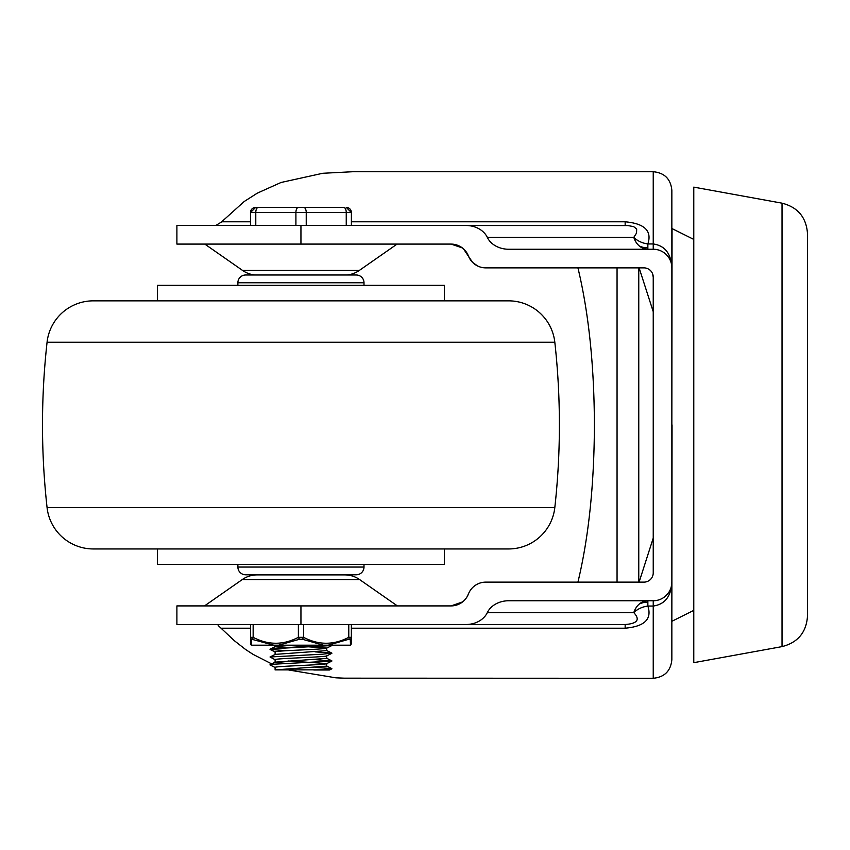 <?xml version="1.0" encoding="UTF-8"?>
<svg xmlns="http://www.w3.org/2000/svg" width="850" height="850" viewBox="0 0 850 850"><rect width="100%" height="100%" fill="white"/><g stroke="black" fill="none" stroke-linecap="round" stroke-linejoin="round"><path stroke-width="1.27" d="M351.358 628.203L625.154 628.203C644.587 626.482 652.152 619.097 647.859 606.05L653.236 606.05C664.912 604.361 671.117 596.392 671.851 582.133A18.604 18.604 0 0 1 653.236 600.748L508.725 600.748A22.961 18.604 180 0 0 492.49 606.188A22.961 18.604 180 0 0 487.316 612.627A22.961 18.604 180 0 1 465.896 624.516L625.154 624.516L351.358 624.516L351.358 637.319L348.776 637.319A2.582 1.19 63.4 0 1 348.957 639.232L350.296 639.232L350.487 645.192L328.142 645.192L348.957 639.232M667.909 593.576L663.34 597.763M656.561 600.44L653.236 600.748L653.236 678.279C664.541 677.174 670.746 670.969 671.851 659.664L671.851 267.867C671.117 253.608 664.912 245.639 653.236 243.95L647.859 243.95C652.162 230.924 644.597 223.539 625.154 221.797L351.39 221.797M487.316 612.627L633.792 612.627A18.604 13.09 -14.6 0 1 647.859 606.05L647.859 600.748A18.604 15.077 -90 0 0 639.242 604.074A18.604 15.077 -90 0 0 637.192 606.188A18.604 15.077 -90 0 0 633.792 612.627C640.326 619.639 637.436 623.602 625.154 624.516L625.154 628.203M666.4 254.702A18.604 18.604 0 0 1 671.851 267.867L671.851 190.336C670.746 179.031 664.541 172.826 653.236 171.721L653.236 249.252A18.604 18.604 0 0 1 666.4 254.702L667.909 256.424M647.243 268.473L645.352 267.973M465.896 624.516L176.896 624.516L176.896 605.912L451.063 605.912A18.604 18.604 0 0 0 468.414 594.023A18.604 18.604 0 0 1 485.764 582.133L643.939 582.133A9.307 9.307 0 0 0 653.236 572.836L653.236 277.164A9.307 9.307 0 0 0 643.939 267.867L485.764 267.867A18.604 18.604 0 0 1 468.414 255.977A18.604 18.604 0 0 0 451.063 244.088L176.896 244.088L176.896 225.484L625.154 225.484L625.154 221.797M577.936 267.867C588.699 312.821 594.182 365.203 594.405 425C594.182 484.797 588.699 537.179 577.936 582.133M477.689 266.018L472.611 262.416L463.473 248.837M672.053 424.894L671.851 621.414L672.053 424.894M672.053 228.586L671.851 424.947L672.053 228.586L693.781 239.413M672.053 228.894L672.031 250.771M637.192 243.812A18.604 15.077 -90 0 0 639.242 245.926A18.604 15.077 -90 0 0 647.859 249.252L647.859 243.95A18.604 13.09 -165.4 0 1 633.792 237.373A18.604 15.077 -90 0 0 637.192 243.812M465.896 225.484A22.961 18.604 180 0 1 487.316 237.373A22.961 18.604 180 0 0 492.49 243.812A22.961 18.604 180 0 0 508.725 249.252L653.236 249.252M653.236 171.721L352.962 171.721L322.734 173.283L281.042 182.484L257.348 193.12L244.173 201.524L221.425 222.041L216.208 225.261M255.074 274.996A25.84 25.84 0 0 1 242.59 270.449L204.808 244.088M242.59 270.449L359.295 270.449A25.84 25.84 0 0 1 346.821 274.996M342.04 574.791L344.803 574.898A25.84 25.84 0 0 1 359.592 579.551L242.292 579.551A25.84 25.84 0 0 1 257.082 574.898L259.856 574.791M344.803 574.898L257.082 574.898M343.527 207.389L255.669 207.389A5.164 5.164 -90 0 0 250.495 212.553L250.495 225.484L250.495 212.553L351.39 212.553L351.39 225.484L627.959 225.569L633.696 226.653L636.682 229.043L636.544 233.081L633.792 237.373L487.316 237.373M218.153 625.472L234.345 640.709L245.661 649.538L252.981 654.319L271.702 663.903M288.756 670.002L335.899 677.822L344.399 678.173L653.236 678.279M462.421 247.956L451.063 244.088M653.236 277.164L652.524 273.583M451.063 605.912L462.602 601.896M463.643 601.014L464.993 599.633M466.947 596.987L468.414 594.023M645.352 582.027L647.243 581.528M671.851 582.133L671.245 586.808M782.032 203.171L693.781 187.127L693.781 662.671L782.032 646.616C797.852 642.568 806.342 632.4 807.5 616.112L807.5 233.686C806.342 217.398 797.852 207.219 782.032 203.171L782.032 646.616M638.764 582.133L638.764 267.867M617.058 582.133L617.058 267.867M508.587 548.951L93.309 548.951A46.516 46.516 0 0 1 47.069 507.556A749.498 749.498 0 0 1 47.069 342.231A46.516 46.516 0 0 1 93.309 300.847L508.587 300.847A46.516 46.516 0 0 1 554.816 342.231A749.498 749.498 0 0 1 554.816 507.556A46.516 46.516 0 0 1 508.587 548.951M502.531 300.847L99.354 300.847L502.531 300.847M157.505 300.847L157.505 285.334L444.38 285.334L444.38 300.847M444.38 548.951L444.38 564.453L157.505 564.453L157.505 548.951M237.883 285.334L237.883 282.752A7.756 7.756 0 0 1 245.639 274.996L356.256 274.996A7.756 7.756 0 0 1 364.002 282.752L364.002 285.334M364.002 564.453L364.002 567.046A7.756 7.756 0 0 1 356.256 574.791L245.639 574.791A7.756 7.756 0 0 1 237.883 567.046L237.883 564.453M315.021 667.356L331.861 668.621L320.046 669.832L275.219 669.896L326.793 666.134L326.666 663.669L331.851 661.066L274.168 664.19L269.96 664.891L275.219 667.548M288.022 660.96L326.793 663.542C328.323 664.838 273.711 666.134 275.103 667.42L275.103 669.949M286.864 663.489L275.103 662.256M270.034 664.742L275.219 662.139L326.793 658.378L326.793 655.849M326.793 655.796C328.323 657.082 273.711 658.378 275.103 659.664L275.103 662.203M315.021 651.854L331.851 653.108L322.575 654.192L270.034 656.986L275.219 654.383L326.793 650.622L326.666 648.157L331.861 645.554L275.644 648.571L270.034 649.432L286.864 650.686M288.022 645.458L326.793 648.04C328.323 649.336 273.711 650.622 275.103 651.918L275.103 654.447M286.864 647.976L275.103 646.754M270.034 649.241L275.219 646.627L293.016 645.192M250.495 212.553L255.669 207.389L275.23 207.389M284.771 207.389L282.954 207.389M284.707 207.389L291.497 207.389M255.765 207.389A5.164 5.164 90 0 0 250.601 212.553L250.601 225.484M349.881 208.898A5.164 5.164 90 0 0 346.226 207.389L351.39 212.553A5.164 5.164 90 0 0 349.881 208.898M313.82 670.002L328.833 670.002M331.266 645.192L331.861 645.554M270.034 656.986L275.219 659.791M315.021 659.611L331.851 661.066M348.776 624.516L348.776 637.319C333.678 645.214 318.612 645.214 303.556 637.319L298.382 637.319C283.284 645.214 268.207 645.214 253.151 637.319L250.538 637.319L250.538 624.516L250.538 637.319A2.582 2.369 -179.9 0 0 251.621 639.232L273.785 645.192L278.609 645.192L299.636 639.232L302.303 639.232L323.329 645.192L328.142 645.192M273.785 645.192L251.409 645.192L251.621 639.232L252.96 639.232A2.582 1.19 116.6 0 1 253.151 637.319L253.151 624.516M334.539 645.192L267.346 645.192M323.329 645.192L278.609 645.192M350.561 645.192C351.517 642.196 351.358 647.626 351.358 637.319C351.348 645.214 351.337 645.214 351.326 637.319C351.337 645.214 351.348 645.214 351.358 637.319L351.358 637.319A2.582 2.369 -179.9 0 1 350.296 639.232M303.556 624.516L303.556 637.319A2.582 1.19 116.6 0 1 302.303 639.232M298.382 624.516L298.382 637.319A2.582 1.19 63.4 0 0 299.636 639.232M647.859 247.881A18.604 17.234 -0 0 1 639.242 245.926M647.859 602.119A18.604 17.234 0 0 0 639.242 604.074M250.495 221.797L221.637 221.797M300.942 225.484L300.942 244.088M300.942 605.912L300.942 624.516M221.637 628.203L250.538 628.203M554.816 507.556L47.069 507.556M554.816 342.231L47.069 342.231M237.883 282.752L364.002 282.752M364.002 567.046L237.883 567.046M343.655 207.389A5.164 2.592 90 0 1 345.483 208.898A5.164 2.592 90 0 1 346.248 212.553L346.248 225.484M306.234 225.484L306.234 212.553A5.164 2.592 -90 0 0 305.479 208.898A5.164 2.592 -90 0 0 303.641 207.389M298.478 207.389A5.164 2.571 90 0 0 296.65 208.898A5.164 2.571 90 0 0 295.906 212.553L295.906 225.484M255.786 225.484L255.786 212.553A5.164 2.571 -90 0 1 256.541 208.898A5.164 2.571 -90 0 1 258.368 207.389M351.39 212.553L351.39 225.484M359.592 579.551L397.386 605.912M242.292 579.551L204.51 605.912M359.295 270.449L397.088 244.088M693.781 610.374L672.053 621.212M653.236 311.695L639.115 267.867M653.236 538.092L639.094 582.133M275.103 645.192L275.103 646.691M331.851 653.108L326.676 650.505M331.861 660.864L326.676 658.261M331.861 668.621L326.676 666.018M329.492 670.002L331.851 668.822M326.676 655.913L331.861 653.31M275.219 652.035L270.034 649.432M251.324 645.192C250.378 642.228 250.527 647.594 250.538 637.319"/></g></svg>
